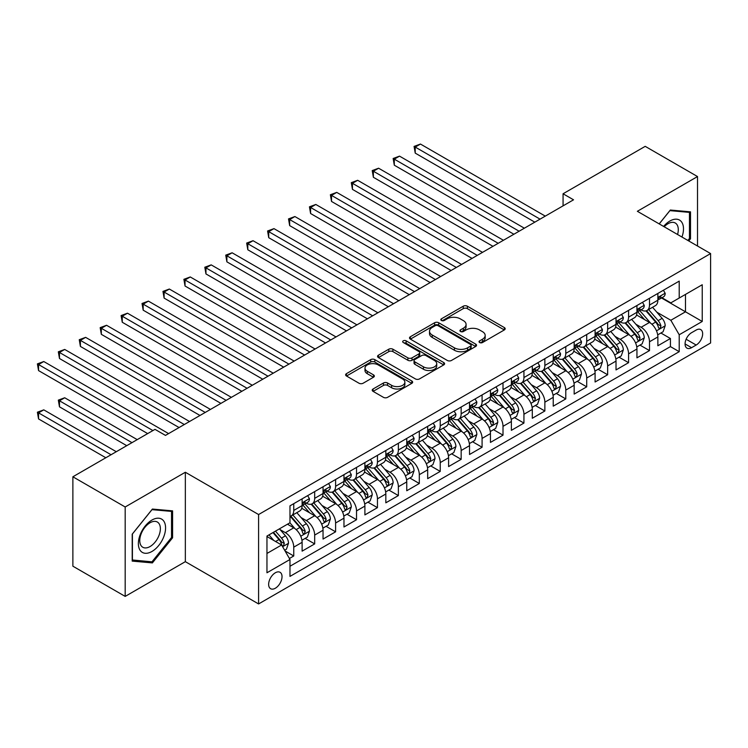 <?xml version="1.0" encoding="UTF-8"?>
<svg xmlns="http://www.w3.org/2000/svg" width="748" height="748" viewBox="0 0 748 748"><rect width="100%" height="100%" fill="white"/><g stroke="black" fill="none" stroke-linecap="round" stroke-linejoin="round"><path stroke-width="1.12" d="M479.636 342.528A2.029 1.178 0 0 0 482.507 342.528L504.33 329.933A2.908 1.674 0 0 0 505.18 328.746A2.908 1.674 0 0 0 504.33 327.559L467.36 306.213A2.908 1.674 0 0 0 463.255 306.213L441.423 318.816A2.029 1.178 0 0 0 440.834 319.639A2.029 1.178 0 0 0 441.423 320.471A2.029 1.178 0 0 0 444.303 320.471L447.126 318.844A9.294 5.367 0 0 1 460.272 318.844L463.358 320.621A9.294 5.367 0 0 1 466.079 324.417A9.294 5.367 0 0 1 463.358 328.213L460.525 329.84A2.029 1.178 0 0 0 459.936 330.672A2.029 1.178 0 0 0 460.525 331.504A2.029 1.178 0 0 0 463.405 331.504L466.228 329.868A9.294 5.367 0 0 1 479.375 329.868L482.46 331.654A9.294 5.367 0 0 1 485.181 335.45A9.294 5.367 0 0 1 482.46 339.237L479.636 340.873A2.029 1.178 0 0 0 479.038 341.705A2.029 1.178 0 0 0 479.636 342.528L479.636 340.873M275.329 588.237A9.472 5.47 120 0 0 281.519 579.896A9.472 5.47 120 0 0 280.07 572.304A9.472 5.47 120 0 0 275.329 572.772A9.472 5.47 120 0 0 269.149 581.121A9.472 5.47 120 0 0 270.598 588.704A9.472 5.47 120 0 0 275.329 588.237M373.074 388.988A2.908 1.674 0 0 0 372.224 390.176A2.908 1.674 0 0 0 373.074 391.363L383.453 397.347A2.908 1.674 0 0 0 387.558 397.347L411.793 383.359A2.908 1.674 0 0 0 412.644 382.172A2.908 1.674 0 0 0 411.793 380.984L374.823 359.638A2.908 1.674 0 0 0 370.718 359.638L346.474 373.635A2.908 1.674 0 0 0 345.623 374.813A2.908 1.674 0 0 0 346.474 376.001L359.012 383.238A2.908 1.674 0 0 0 363.117 383.238L373.486 377.244A2.908 1.674 0 0 0 374.337 376.066A2.908 1.674 0 0 0 373.486 374.879L367.277 371.289A7.77 4.488 0 0 1 364.996 368.119A7.77 4.488 0 0 1 369.793 363.977A7.77 4.488 0 0 1 378.264 364.949L402.602 379.002A7.77 4.488 0 0 1 404.883 382.172A7.77 4.488 0 0 1 400.087 386.314A7.77 4.488 0 0 1 391.615 385.342L387.558 383.004A2.908 1.674 0 0 0 383.453 383.004L373.074 388.988L373.074 391.363M185.345 472.25L125.187 506.985L72.874 476.785L72.874 566.189L125.187 596.399L185.345 561.664L258.593 603.945L258.593 514.54L185.345 472.25L185.345 561.664M697.519 246.027L697.519 176.556L637.361 211.291L710.6 253.572L258.593 514.54M697.519 176.556L645.206 146.346L563.066 193.769L563.066 205.85M72.874 476.785L155.004 429.361L165.467 435.401L573.529 199.81L563.066 193.769M447.332 360.471A2.908 1.674 0 0 0 451.437 360.471L475.681 346.474A2.908 1.674 0 0 0 476.532 345.286A2.908 1.674 0 0 0 475.681 344.099L438.702 322.753A2.908 1.674 0 0 0 434.597 322.753L410.362 336.75A2.908 1.674 0 0 0 409.511 337.937A2.908 1.674 0 0 0 410.362 339.125L447.332 360.471M404.088 342.967A2.029 1.178 0 0 1 406.145 343.257L406.145 340.845L443.742 362.546A2.908 1.674 0 0 1 444.593 363.734A2.908 1.674 0 0 1 443.742 364.912L419.497 378.909A2.908 1.674 0 0 1 415.392 378.909L378.423 357.563L378.423 355.188A2.908 1.674 0 0 0 377.572 356.375A2.908 1.674 0 0 0 378.423 357.563M378.423 355.188L388.792 349.204A2.908 1.674 0 0 1 392.896 349.204L407.894 357.862A2.908 1.674 0 0 0 411.998 357.862L418.88 353.888A2.908 1.674 0 0 0 419.731 352.701A2.908 1.674 0 0 0 418.88 351.513L403.275 342.5A2.029 1.178 0 0 1 402.676 341.668A2.029 1.178 0 0 1 403.929 340.583A2.029 1.178 0 0 1 406.145 340.845M289.401 558.485L293.749 555.979L285.063 550.967M280.126 529.631L285.381 532.66A11.837 6.835 60 0 1 293.749 547.162L302.117 542.328L302.117 551.145L314.674 543.899L305.156 538.401M301.051 517.551L306.306 520.58A11.837 6.835 60 0 1 314.674 535.082L323.043 530.248L323.043 539.065L335.6 531.819L326.081 526.321M321.977 505.47L327.231 508.5A11.837 6.835 60 0 1 335.6 523.002L343.968 518.168L343.968 526.985L356.525 519.738L347.007 514.241M342.902 493.381L348.157 496.42A11.837 6.835 60 0 1 356.525 510.912L364.893 506.087L364.893 514.905L377.45 507.658L367.932 502.16M363.827 481.301L369.082 484.339A11.837 6.835 60 0 1 377.45 498.832L385.828 493.998L385.828 502.824L398.375 495.569L388.857 490.071M384.752 469.22L390.007 472.25A11.837 6.835 60 0 1 398.375 486.752L406.753 481.918L406.753 490.744L419.31 483.489L409.782 477.991M405.678 457.14L410.933 460.17A11.837 6.835 60 0 1 419.31 474.671L427.678 469.838L427.678 478.655L440.235 471.408L430.708 465.911M426.603 445.06L431.858 448.089A11.837 6.835 60 0 1 440.235 462.591L448.604 457.757L448.604 466.574L461.161 459.328L451.633 453.83M447.538 432.98L452.783 436.009A11.837 6.835 60 0 1 461.161 450.511L469.529 445.677L469.529 454.494L482.086 447.248L472.558 441.75M468.463 420.89L473.718 423.929A11.837 6.835 60 0 1 482.086 438.421L490.454 433.597L490.454 442.414L503.011 435.168L493.493 429.67M489.388 408.81L494.643 411.849A11.837 6.835 60 0 1 503.011 426.341L511.38 421.507L511.38 430.334L523.937 423.078L514.418 417.58M510.314 396.73L515.568 399.769A11.837 6.835 60 0 1 523.937 414.261L532.305 409.427L532.305 418.254L544.862 410.998L535.344 405.5M531.239 384.65L536.494 387.679A11.837 6.835 60 0 1 544.862 402.181L553.23 397.347L553.23 406.164L565.787 398.918L556.269 393.42M552.164 372.569L557.419 375.599A11.837 6.835 60 0 1 565.787 390.101L574.165 385.267L574.165 394.084L586.712 386.838L577.194 381.34M573.09 360.489L578.344 363.519A11.837 6.835 60 0 1 586.712 378.021L595.09 373.187L595.09 382.004L607.638 374.757L598.12 369.26M594.015 348.4L599.27 351.438A11.837 6.835 60 0 1 607.638 365.931L616.015 361.106L616.015 369.923L628.572 362.677L619.045 357.179M614.94 336.32L620.195 339.358A11.837 6.835 60 0 1 628.572 353.851L636.941 349.017L636.941 357.843L649.498 350.588L649.498 341.771A11.837 6.835 -120 0 0 641.12 327.278L635.875 324.239M639.97 345.099L649.498 350.588M302.117 542.328A11.837 6.835 -120 0 0 293.749 527.826L287.466 524.208M323.043 530.248A11.837 6.835 -120 0 0 314.674 515.746L301.734 508.275M343.968 518.168A11.837 6.835 -120 0 0 335.6 503.666L322.659 496.195M364.893 506.087A11.837 6.835 -120 0 0 356.525 491.586L343.584 484.115M385.828 493.998A11.837 6.835 -120 0 0 377.45 479.505L364.51 472.035M406.753 481.918A11.837 6.835 -120 0 0 398.375 467.425L385.435 459.955M427.678 469.838A11.837 6.835 -120 0 0 419.31 455.336L406.36 447.865M448.604 457.757A11.837 6.835 -120 0 0 440.235 443.255L427.295 435.785M469.529 445.677A11.837 6.835 -120 0 0 461.161 431.175L448.22 423.705M490.454 433.597A11.837 6.835 -120 0 0 482.086 419.095L469.146 411.624M511.38 421.507A11.837 6.835 -120 0 0 503.011 407.015L490.071 399.544M532.305 409.427A11.837 6.835 -120 0 0 523.937 394.935L510.996 387.464M553.23 397.347A11.837 6.835 -120 0 0 544.862 382.854L531.922 375.374M574.165 385.267A11.837 6.835 -120 0 0 565.787 370.765L552.847 363.294M595.09 373.187A11.837 6.835 -120 0 0 586.712 358.685L573.772 351.214M616.015 361.106A11.837 6.835 -120 0 0 607.638 346.605L594.697 339.134M636.941 349.017A11.837 6.835 -120 0 0 628.572 334.524L615.623 327.054M696.164 330.055L691.554 332.71A9.172 5.292 120 0 0 685.561 340.798A9.172 5.292 120 0 0 686.973 348.147A9.172 5.292 120 0 0 691.554 347.689L696.164 345.034A9.172 5.292 120 0 0 702.157 336.946A9.172 5.292 120 0 0 700.745 329.597A9.172 5.292 120 0 0 696.164 330.055M258.593 603.945L710.6 342.977L710.6 253.572M266.961 553.445L281.613 544.983L289.981 559.485L289.981 576.399L679.212 351.682L679.212 334.767L670.844 320.266L656.8 312.159M289.981 559.485L266.961 572.772L266.961 536.045L289.981 522.759L289.981 505.844L679.212 281.117L679.212 298.031L702.232 284.745L702.232 321.472L679.212 334.767M306.194 503.124L306.306 503.18A11.837 6.835 60 0 0 312.225 503.769L320.593 498.935A11.837 6.835 -120 0 0 323.043 493.521L323.043 486.752M327.119 491.034L327.231 491.099A11.837 6.835 60 0 0 333.15 491.688L341.518 486.855A11.837 6.835 -120 0 0 343.968 481.432L343.968 474.671M348.044 478.954L348.157 479.019A11.837 6.835 60 0 0 354.075 479.608L362.443 474.774A11.837 6.835 -120 0 0 364.893 469.351L364.893 462.591M368.97 466.874L369.082 466.939A11.837 6.835 60 0 0 375 467.528L383.369 462.694A11.837 6.835 -120 0 0 385.828 457.271L385.828 450.511M389.895 454.793L390.007 454.859A11.837 6.835 60 0 0 395.926 455.439L404.294 450.614A11.837 6.835 -120 0 0 406.753 445.191L406.753 438.421M410.83 442.713L410.933 442.779A11.837 6.835 60 0 0 416.851 443.358L425.229 438.524A11.837 6.835 -120 0 0 427.678 433.111L427.678 426.341M431.755 430.633L431.858 430.689A11.837 6.835 60 0 0 437.776 431.278L446.154 426.444A11.837 6.835 -120 0 0 448.604 421.031L448.604 414.261M452.68 418.553L452.783 418.609A11.837 6.835 60 0 0 458.711 419.198L467.079 414.364A11.837 6.835 -120 0 0 469.529 408.95L469.529 402.181M473.606 406.463L473.718 406.529A11.837 6.835 60 0 0 479.636 407.118L488.005 402.284A11.837 6.835 -120 0 0 490.454 396.861L490.454 390.101M494.531 394.383L494.643 394.448A11.837 6.835 60 0 0 500.562 395.038L508.93 390.204A11.837 6.835 -120 0 0 511.38 384.781L511.38 378.021M515.456 382.303L515.568 382.368A11.837 6.835 60 0 0 521.487 382.948L529.855 378.123A11.837 6.835 -120 0 0 532.305 372.7L532.305 365.931M536.381 370.223L536.494 370.288A11.837 6.835 60 0 0 542.412 370.868L550.78 366.034A11.837 6.835 -120 0 0 553.23 360.62L553.23 353.851M557.307 358.142L557.419 358.199A11.837 6.835 60 0 0 563.337 358.788L571.706 353.954A11.837 6.835 -120 0 0 574.165 348.54L574.165 341.771M578.232 346.062L578.344 346.118A11.837 6.835 60 0 0 584.263 346.707L592.631 341.873A11.837 6.835 -120 0 0 595.09 336.46L595.09 329.69M599.167 333.973L599.27 334.038A11.837 6.835 60 0 0 605.188 334.627L613.566 329.793A11.837 6.835 -120 0 0 616.015 324.37L616.015 317.61M620.092 321.892L620.195 321.958A11.837 6.835 60 0 0 626.113 322.547L634.491 317.713A11.837 6.835 -120 0 0 636.941 312.29L636.941 305.53M289.981 566.255L670.423 346.605L670.423 338.507L657.866 345.763L657.866 336.937A11.837 6.835 -120 0 0 649.498 322.444L636.557 314.973M641.017 309.812L641.12 309.878A11.837 6.835 -120 0 0 647.048 310.467A11.837 6.835 -120 0 0 649.498 305.044L649.498 298.274M647.048 310.467L655.416 305.633A11.837 6.835 -120 0 0 657.866 300.21L657.866 293.44M293.749 503.666L293.749 510.435A11.837 6.835 60 0 1 291.299 515.849A11.837 6.835 60 0 1 289.981 516.326M291.299 515.849L299.668 511.015A11.837 6.835 -120 0 0 302.117 505.601L302.117 498.832M314.674 491.586L314.674 498.355A11.837 6.835 60 0 1 312.225 503.769M335.6 479.505L335.6 486.265A11.837 6.835 60 0 1 333.15 491.688M356.525 467.425L356.525 474.185A11.837 6.835 60 0 1 354.075 479.608M377.45 455.336L377.45 462.105A11.837 6.835 60 0 1 375 467.528M398.375 443.255L398.375 450.025A11.837 6.835 60 0 1 395.926 455.439M419.31 431.175L419.31 437.945A11.837 6.835 60 0 1 416.851 443.358M440.235 419.095L440.235 425.864A11.837 6.835 60 0 1 437.776 431.278M461.161 407.015L461.161 413.775A11.837 6.835 60 0 1 458.711 419.198M482.086 394.935L482.086 401.695A11.837 6.835 60 0 1 479.636 407.118M503.011 382.845L503.011 389.615A11.837 6.835 60 0 1 500.562 395.038M523.937 370.765L523.937 377.534A11.837 6.835 60 0 1 521.487 382.948M544.862 358.685L544.862 365.454A11.837 6.835 60 0 1 542.412 370.868M565.787 346.605L565.787 353.374A11.837 6.835 60 0 1 563.337 358.788M586.712 334.524L586.712 341.284A11.837 6.835 60 0 1 584.263 346.707M607.638 322.444L607.638 329.204A11.837 6.835 60 0 1 605.188 334.627M628.572 310.355L628.572 317.124A11.837 6.835 60 0 1 626.113 322.547M628.572 353.851L628.572 362.677M607.638 365.931L607.638 374.757M586.712 378.021L586.712 386.838M565.787 390.101L565.787 398.918M544.862 402.181L544.862 410.998M523.937 414.261L523.937 423.078M503.011 426.341L503.011 435.168M482.086 438.421L482.086 447.248M461.161 450.511L461.161 459.328M440.235 462.591L440.235 471.408M419.31 474.671L419.31 483.489M398.375 486.752L398.375 495.569M377.45 498.832L377.45 507.658M356.525 510.912L356.525 519.738M335.6 523.002L335.6 531.819M314.674 535.082L314.674 543.899M293.749 547.162L293.749 555.979M281.613 544.983L266.961 536.531M670.844 320.266L685.486 311.813L685.486 294.413L702.232 284.745M661.522 297.975L702.232 321.472M661.943 297.732L670.844 302.865L679.212 298.031M125.187 506.985L125.187 596.399M660.895 333.01L670.423 338.507M670.423 346.605L679.212 351.682M688.749 240.959L690.507 238.771L690.507 211.843L670.32 210.038L659.184 223.886M132.2 561.103L152.386 562.907L172.582 537.793L172.582 510.865L152.386 509.061L132.2 534.184L132.2 561.103M689.469 238.163L690.507 238.771M171.535 537.186L172.582 537.793M150.255 561.683L152.386 562.907M480.44 342.818L482.46 341.658A9.294 5.367 0 0 0 485.181 337.862L485.181 335.45M466.079 324.417L466.079 326.829A9.294 5.367 0 0 1 463.358 330.625L461.338 331.785M504.292 329.952L467.36 308.625A2.908 1.674 0 0 0 463.255 308.625L442.236 320.761M475.644 346.492L438.702 325.174A2.908 1.674 0 0 0 434.597 325.174L410.4 339.143M470.539 346.118A2.029 1.178 0 0 0 471.137 345.286A2.029 1.178 0 0 0 470.539 344.454L438.085 325.717A2.029 1.178 0 0 0 435.214 325.717L432.232 327.437A9.294 5.367 0 0 0 429.511 331.233A9.294 5.367 0 0 0 432.232 335.029L454.419 347.839A9.294 5.367 0 0 0 467.565 347.839L470.539 346.118L470.539 348.531A2.029 1.178 0 0 0 471.137 347.708L471.137 345.286M429.511 331.233L429.511 333.655A9.294 5.367 0 0 0 432.232 337.451L432.232 335.029M470.539 348.531L467.565 350.251A9.294 5.367 0 0 1 454.419 350.251L432.232 337.451M378.46 357.581L388.792 351.616L388.792 349.204M419.731 352.701L419.731 355.113A2.908 1.674 0 0 1 418.88 356.3L411.998 360.274A2.908 1.674 0 0 1 407.894 360.274L392.896 351.616A2.908 1.674 0 0 0 388.792 351.616M406.145 343.257L443.695 364.94M423.452 366.838A7.77 4.488 0 0 0 431.923 367.81A7.77 4.488 0 0 0 436.72 363.668A7.77 4.488 0 0 0 434.438 360.499L425.864 355.543A2.908 1.674 0 0 0 421.76 355.543L414.878 359.517A2.908 1.674 0 0 0 414.027 360.704A2.908 1.674 0 0 0 414.878 361.892L423.452 366.838L423.452 369.26A7.77 4.488 0 0 0 431.923 370.232A7.77 4.488 0 0 0 436.72 366.09L436.72 363.668M414.027 360.704L414.027 363.126A2.908 1.674 0 0 0 414.878 364.304L414.878 361.892M423.452 369.26L414.878 364.304M404.883 382.172L404.883 384.584A7.77 4.488 0 0 1 400.087 388.736A7.77 4.488 0 0 1 391.615 387.763L387.558 385.416A2.908 1.674 0 0 0 383.453 385.416L373.121 391.382M364.996 368.119L364.996 370.531A7.77 4.488 0 0 0 367.277 373.71L367.277 371.289M373.448 377.273L367.277 373.71M411.755 383.378L374.823 362.051A2.908 1.674 0 0 0 370.718 362.051L346.52 376.029M657.688 334.87L663.093 331.747L665.187 325.707A7.845 4.525 -120 0 0 662.139 318.339L652.574 307.269M650.657 323.211L639.727 310.551M644.439 319.527L638.1 312.178A18.794 10.846 -120 0 0 637.511 311.523M415.224 201.446L492.969 246.326L373.374 177.276L373.374 171.236L378.6 168.216L503.432 240.286M645.973 310.888L655.65 322.089A7.845 4.525 60 0 1 658.446 327.484L659.016 328.419L660.073 328.269L660.952 326.034A7.845 4.525 -120 0 0 658.156 320.64L648.6 309.569M646.543 310.701L656.94 322.734A3.992 2.309 60 0 1 657.941 324.295L660.952 326.034M663.411 290.243L665.187 293.319A7.845 4.525 60 0 1 663.57 296.797L659.586 299.088A7.845 4.525 -120 0 0 660.952 297.283L660.793 296.591M540.047 219.145L415.224 147.076L420.46 144.055L545.283 216.125M658.128 299.452L658.156 299.452A7.845 4.525 -120 0 0 659.586 299.088M659.942 296.694L660.952 297.283C660.465 296.105 659.624 296.582 658.446 298.733A7.845 4.525 60 0 1 657.866 299.845M534.82 222.165L415.224 153.116L415.224 147.076L414.074 146.412L420.46 144.055M415.224 153.116L414.074 146.412M681.952 237.032A19.233 11.108 120 0 0 669.899 221.015A19.233 11.108 120 0 0 663.598 226.438M677.557 234.498A14.567 8.406 120 0 0 675.276 223.007A14.567 8.406 120 0 0 667.992 223.727A14.567 8.406 120 0 0 664.177 226.775M659.222 223.914L669.899 210.637L689.469 212.385L689.469 238.472L687.87 240.454M688.169 211.628L689.469 212.385M163.756 536.793A19.233 11.108 120 0 0 158.772 518.214A19.233 11.108 120 0 0 140.194 534.689A19.233 11.108 120 0 0 145.168 553.277A19.233 11.108 120 0 0 163.756 536.793M158.987 535.437A14.567 8.406 120 0 0 157.342 522.029A14.567 8.406 120 0 0 141.148 533.848A14.567 8.406 120 0 0 142.784 547.255A14.567 8.406 120 0 0 158.987 535.437M132.405 560.084L132.405 533.997L151.975 509.659L171.535 511.408L171.535 537.494L151.975 561.832L132.2 559.962M170.245 510.65L171.535 511.408M636.763 346.95L642.167 343.828L644.262 337.787A7.845 4.525 -120 0 0 641.204 330.42L631.649 319.349M629.732 335.291L618.802 322.64M623.514 331.607L617.175 324.258A18.794 10.846 -120 0 0 616.586 323.604M394.299 213.526L472.035 258.406L352.448 189.366L352.448 183.316L357.675 180.296L482.507 252.366M625.048 322.968L634.725 334.169A7.845 4.525 60 0 1 637.52 339.573L638.091 340.499L639.147 340.349L640.026 338.115A7.845 4.525 -120 0 0 637.231 332.72L627.675 321.649M625.618 322.79L636.015 334.814A3.992 2.309 60 0 1 637.015 336.385L640.026 338.115M615.838 359.031L621.242 355.908L623.336 349.868A7.845 4.525 -120 0 0 620.279 342.5L610.723 331.429M608.807 347.371L597.876 334.721M602.589 343.687L596.24 336.338A18.794 10.846 -120 0 0 595.66 335.693M373.374 225.606L451.109 270.486L331.523 201.446L331.523 195.406L336.75 192.386L461.572 264.446M604.122 335.048L613.799 346.249A7.845 4.525 60 0 1 616.595 351.654L617.165 352.579L618.222 352.43L619.101 350.204A7.845 4.525 -120 0 0 616.305 344.8L606.75 333.73M604.693 334.87L615.08 346.904A3.992 2.309 60 0 1 616.09 348.465L619.101 350.204M594.912 371.111L600.317 367.988L602.411 361.948A7.845 4.525 -120 0 0 599.354 354.58L589.798 343.519M587.881 359.451L576.951 346.801M581.663 355.768L575.315 348.428A18.794 10.846 -120 0 0 574.735 347.773M352.448 237.686L430.184 282.576L310.598 213.526L310.598 207.486L315.824 204.466L440.647 276.526M583.197 347.137L592.865 358.329A7.845 4.525 60 0 1 595.66 363.734L596.24 364.659L597.297 364.51L598.176 362.284A7.845 4.525 -120 0 0 595.38 356.88L585.815 345.81M583.767 346.95L594.155 358.984A3.992 2.309 60 0 1 595.165 360.545L598.176 362.284M573.987 383.191L579.391 380.068L581.486 374.028A7.845 4.525 -120 0 0 578.428 366.67L568.873 355.599M566.956 371.532L556.026 358.881M560.738 367.848L554.39 360.508A18.794 10.846 -120 0 0 553.81 359.853M331.523 249.767L409.259 294.656L289.663 225.606L289.663 219.566L294.899 216.546L419.721 288.616M562.272 359.218L571.94 370.41A7.845 4.525 60 0 1 574.735 375.814L575.305 376.74L576.371 376.59L577.25 374.365A7.845 4.525 -120 0 0 574.455 368.96L564.89 357.89M562.842 359.031L573.23 371.064A3.992 2.309 60 0 1 574.24 372.626L577.25 374.365M642.485 302.323L644.262 305.408A7.845 4.525 60 0 1 642.635 308.877L638.661 311.168A7.845 4.525 -120 0 0 640.026 309.363L639.867 308.672M519.121 231.226L394.299 159.156L399.526 156.136L524.357 228.205M637.202 311.542L637.231 311.542A7.845 4.525 -120 0 0 638.661 311.168M639.016 308.784L640.026 309.363C639.54 308.185 638.699 308.662 637.52 310.813A7.845 4.525 60 0 1 636.941 311.925M513.895 234.246L394.299 165.196L394.299 159.156L393.149 158.492L399.526 156.136M394.299 165.196L393.149 158.492M621.56 314.403L623.336 317.489A7.845 4.525 60 0 1 621.71 320.957L617.736 323.248A7.845 4.525 -120 0 0 619.101 321.444L618.942 320.752M498.196 243.306L372.224 170.572L378.6 168.216M616.277 323.622L616.305 323.622A7.845 4.525 -120 0 0 617.736 323.248M618.091 320.864L619.101 321.444C618.605 320.266 617.773 320.752 616.595 322.893A7.845 4.525 60 0 1 616.015 324.015M373.374 177.276L372.224 170.572M600.635 326.493L602.411 329.569A7.845 4.525 60 0 1 600.784 333.038L596.811 335.338A7.845 4.525 -120 0 0 598.176 333.524L598.007 332.832M477.271 255.386L351.298 182.652L357.675 180.296M595.352 335.702L595.38 335.702A7.845 4.525 -120 0 0 596.811 335.338M597.166 332.944L598.176 333.524C597.68 332.346 596.848 332.832 595.66 334.973A7.845 4.525 60 0 1 595.09 336.095M352.448 189.366L351.298 182.652M579.709 338.573L581.486 341.649A7.845 4.525 60 0 1 579.859 345.118L575.885 347.418A7.845 4.525 -120 0 0 577.25 345.613L577.082 344.912M456.345 267.466L330.373 194.742L336.75 192.386M574.427 347.783L574.455 347.783A7.845 4.525 -120 0 0 575.885 347.418M576.24 345.024L577.25 345.613C576.755 344.426 575.923 344.912 574.735 347.063A7.845 4.525 60 0 1 574.165 348.175M331.523 201.446L330.373 194.742M553.062 395.271L558.466 392.148L560.561 386.108A7.845 4.525 -120 0 0 557.503 378.75L547.938 367.679M546.031 383.612L535.101 370.961M539.804 379.928L533.464 372.588A18.794 10.846 -120 0 0 532.885 371.934M310.598 261.856L388.334 306.736L268.738 237.686L268.738 231.646L273.974 228.626L398.796 300.696M541.346 371.298L551.014 382.49A7.845 4.525 60 0 1 553.81 387.894L554.38 388.829L555.446 388.68L556.325 386.445A7.845 4.525 -120 0 0 553.529 381.041L543.964 369.97M541.917 371.111L552.305 383.144A3.992 2.309 60 0 1 553.314 384.706L556.325 386.445M558.784 350.653L560.561 353.729A7.845 4.525 60 0 1 558.934 357.198L554.96 359.498A7.845 4.525 -120 0 0 556.325 357.694L556.157 356.992M435.42 279.546L309.438 206.822L315.824 204.466M553.492 359.863L553.529 359.863A7.845 4.525 -120 0 0 554.96 359.498M555.315 357.105L556.325 357.694C555.829 356.506 554.997 356.992 553.81 359.143A7.845 4.525 60 0 1 553.23 360.256M310.598 213.526L309.438 206.822M532.127 407.361L537.541 404.238L539.635 398.198A7.845 4.525 -120 0 0 536.578 390.83L527.013 379.76M525.096 395.701L514.175 383.041M518.878 392.008L512.539 384.668A18.794 10.846 -120 0 0 511.959 384.014M289.663 273.936L367.408 318.816L247.812 249.767L247.812 243.726L253.048 240.706L377.871 312.776M520.421 383.378L530.089 394.579A7.845 4.525 60 0 1 532.885 399.974L533.455 400.909L534.521 400.76L535.4 398.525A7.845 4.525 -120 0 0 532.604 393.121L523.039 382.06M520.991 383.191L531.379 395.225A3.992 2.309 60 0 1 532.389 396.786L535.4 398.525M537.849 362.733L539.635 365.809A7.845 4.525 60 0 1 538.008 369.288L534.035 371.578A7.845 4.525 -120 0 0 535.4 369.774L535.231 369.073M414.495 291.636L288.513 218.902L294.899 216.546M532.567 371.943L532.604 371.943A7.845 4.525 -120 0 0 534.035 371.578M534.381 369.185L535.4 369.774C534.904 368.596 534.063 369.073 532.885 371.223A7.845 4.525 60 0 1 532.305 372.336M289.663 225.606L288.513 218.902M511.202 419.441L516.616 416.318L518.701 410.278A7.845 4.525 -120 0 0 515.653 402.91L506.087 391.84M504.171 407.782L493.25 395.131M497.953 404.098L491.614 396.749A18.794 10.846 -120 0 0 491.034 396.094M268.738 286.017L346.483 330.897L226.887 261.847L226.887 255.807L232.123 252.787L356.946 324.856M499.496 395.458L509.164 406.66A7.845 4.525 60 0 1 511.959 412.055L512.53 412.99L513.586 412.84L514.474 410.605A7.845 4.525 -120 0 0 511.679 405.21L502.114 394.14M500.066 395.281L510.454 407.305A3.992 2.309 60 0 1 511.464 408.866L514.474 410.605M516.924 374.813L518.701 377.899A7.845 4.525 60 0 1 517.083 381.368L513.109 383.659A7.845 4.525 -120 0 0 514.474 381.854L514.306 381.162M393.57 303.716L267.588 230.982L273.974 228.626M511.641 384.033L511.679 384.033A7.845 4.525 -120 0 0 513.109 383.659M513.455 381.274L514.474 381.854C513.979 380.676 513.137 381.153 511.959 383.303A7.845 4.525 60 0 1 511.38 384.416M268.738 237.686L267.588 230.982M490.277 431.521L495.69 428.398L497.775 422.358A7.845 4.525 -120 0 0 494.727 414.99L485.162 403.92M483.245 419.862L472.315 407.211M477.028 416.178L470.688 408.829A18.794 10.846 -120 0 0 470.109 408.174M247.812 298.097L325.558 342.977L205.962 273.936L205.962 267.896L211.198 264.876L336.02 336.937M478.57 407.538L488.238 418.74A7.845 4.525 60 0 1 491.034 424.144L491.604 425.07L492.661 424.92L493.549 422.695A7.845 4.525 -120 0 0 490.744 417.291L481.188 406.22M479.131 407.361L489.529 419.394A3.992 2.309 60 0 1 490.529 420.956L493.549 422.695M495.999 386.894L497.775 389.979A7.845 4.525 60 0 1 496.158 393.448L492.175 395.739A7.845 4.525 -120 0 0 493.549 393.934L493.381 393.242M372.635 315.796L246.662 243.063L253.048 240.706M490.716 396.113L490.744 396.113A7.845 4.525 -120 0 0 492.175 395.739M492.53 393.355L493.549 393.934C493.054 392.756 492.212 393.242 491.034 395.383A7.845 4.525 60 0 1 490.454 396.505M247.812 249.767L246.662 243.063M469.351 443.601L474.756 440.479L476.85 434.438A7.845 4.525 -120 0 0 473.802 427.071L464.237 416M462.32 431.942L451.39 419.291M456.102 428.258L449.763 420.918A18.794 10.846 -120 0 0 449.174 420.264M226.887 310.177L304.632 355.066L185.037 286.017L185.037 279.976L190.263 276.956L315.095 349.017M457.636 419.619L467.313 430.82A7.845 4.525 60 0 1 470.109 436.224L470.679 437.15L471.736 437L472.614 434.775A7.845 4.525 -120 0 0 469.819 429.371L460.263 418.3M458.206 419.441L468.603 431.474A3.992 2.309 60 0 1 469.604 433.036L472.614 434.775M448.426 455.682L453.83 452.559L455.925 446.519A7.845 4.525 -120 0 0 452.867 439.16L443.312 428.09M441.395 444.022L430.465 431.372M435.177 440.338L428.838 432.999A18.794 10.846 -120 0 0 428.249 432.344M205.962 322.257L283.698 367.146M436.71 431.708L446.388 442.9A7.845 4.525 60 0 1 449.183 448.304L449.754 449.23L450.81 449.081L451.689 446.855A7.845 4.525 -120 0 0 448.894 441.451L439.338 430.381M437.281 431.521L447.678 443.555A3.992 2.309 60 0 1 448.678 445.116L451.689 446.855M427.501 467.762L432.905 464.639L434.999 458.599A7.845 4.525 -120 0 0 431.942 451.24L422.386 440.17M420.47 456.102L409.539 443.452M414.252 452.418L407.903 445.079A18.794 10.846 -120 0 0 407.323 444.424M185.037 334.347L262.772 379.227L143.186 310.177L143.186 304.137L148.413 301.117L273.235 373.187M415.785 443.788L425.462 454.98A7.845 4.525 60 0 1 428.258 460.385L428.828 461.32L429.885 461.17L430.764 458.935A7.845 4.525 -120 0 0 427.968 453.531L418.413 442.461M416.356 443.601L426.743 455.635A3.992 2.309 60 0 1 427.753 457.196L430.764 458.935M406.575 479.851L411.98 476.728L414.074 470.679A7.845 4.525 -120 0 0 411.017 463.321L401.461 452.25M399.544 468.183L388.614 455.532M393.326 464.499L386.978 457.159A18.794 10.846 -120 0 0 386.398 456.504M164.111 346.427L241.847 391.307L122.261 322.257L122.261 316.217L127.487 313.197L252.31 385.267M394.86 455.869L404.528 467.061A7.845 4.525 60 0 1 407.323 472.465L407.903 473.4L408.96 473.25L409.839 471.016A7.845 4.525 -120 0 0 407.043 465.611L397.478 454.541M395.43 455.682L405.818 467.715A3.992 2.309 60 0 1 406.828 469.276L409.839 471.016M385.65 491.932L391.054 488.809L393.149 482.769A7.845 4.525 -120 0 0 390.091 475.401L380.536 464.33M378.619 480.272L367.689 467.612M372.401 476.588L366.053 469.239A18.794 10.846 -120 0 0 365.473 468.585M143.186 358.507L220.922 403.387L101.326 334.337L101.326 328.297L106.562 325.277L231.384 397.347M373.935 467.949L383.602 479.15A7.845 4.525 60 0 1 386.398 484.545L386.968 485.48L388.034 485.33L388.913 483.096A7.845 4.525 -120 0 0 386.118 477.701L376.553 466.63M374.505 467.771L384.893 479.795A3.992 2.309 60 0 1 385.903 481.357L388.913 483.096M364.725 504.012L370.129 500.889L372.224 494.849A7.845 4.525 -120 0 0 369.166 487.481L359.601 476.411M357.694 492.352L346.763 479.702M351.466 488.668L345.127 481.319A18.794 10.846 -120 0 0 344.548 480.665M122.261 370.587L199.997 415.467L80.401 346.427L80.401 340.387L85.637 337.357L210.459 409.427M353.009 480.029L362.677 491.23A7.845 4.525 60 0 1 365.473 496.635L366.043 497.56L367.109 497.411L367.988 495.185A7.845 4.525 -120 0 0 365.192 489.781L355.627 478.711M353.58 479.851L363.967 491.875A3.992 2.309 60 0 1 364.977 493.446L367.988 495.185M343.79 516.092L349.204 512.969L351.298 506.929A7.845 4.525 -120 0 0 348.241 499.561L338.676 488.491M336.759 504.433L325.838 491.782M330.541 500.749L324.202 493.409A18.794 10.846 -120 0 0 323.622 492.754M101.326 382.667L179.071 427.547L59.475 358.507L59.475 352.467L64.711 349.447L189.534 421.507M332.084 492.109L341.752 503.31A7.845 4.525 60 0 1 344.548 508.715L345.118 509.64L346.184 509.491L347.063 507.266A7.845 4.525 -120 0 0 344.267 501.861L334.702 490.791M332.654 491.932L343.042 503.965A3.992 2.309 60 0 1 344.052 505.526L347.063 507.266M322.865 528.172L328.279 525.049L330.364 519.009A7.845 4.525 -120 0 0 327.315 511.651L317.75 500.58M315.834 516.513L304.913 503.862M309.616 512.829L303.277 505.489A18.794 10.846 -120 0 0 302.697 504.835M80.401 394.748L147.683 433.597L38.55 370.587L38.55 364.547L43.786 361.527L168.609 433.597M311.159 504.199L320.827 515.391A7.845 4.525 60 0 1 323.622 520.795L324.193 521.721L325.249 521.571L326.137 519.346A7.845 4.525 -120 0 0 323.342 513.941L313.777 502.871M311.729 504.012L322.117 516.045A3.992 2.309 60 0 1 323.127 517.607L326.137 519.346M301.94 540.252L307.353 537.129L309.438 531.089A7.845 4.525 -120 0 0 306.39 523.731L296.825 512.66M294.908 528.593L289.906 522.796M288.691 524.909L287.877 523.974M137.221 439.637L64.711 397.768L59.475 400.788L59.475 406.828L126.758 445.677M290.233 516.279L299.901 527.471A7.845 4.525 60 0 1 302.697 532.875L303.267 533.81L304.324 533.661L305.212 531.426A7.845 4.525 -120 0 0 302.407 526.022L292.851 514.951M290.794 516.092L301.192 528.125A3.992 2.309 60 0 1 302.192 529.687L305.212 531.426M59.475 406.828L58.325 400.124L131.985 442.657M58.325 400.124L64.711 397.768M475.074 398.974L476.85 402.059A7.845 4.525 60 0 1 475.232 405.528L471.249 407.828A7.845 4.525 -120 0 0 472.614 406.014L472.456 405.323M351.71 327.876L225.737 255.143L232.123 252.787M469.791 408.193L469.819 408.193A7.845 4.525 -120 0 0 471.249 407.828M471.605 405.435L472.614 406.014C472.128 404.836 471.287 405.323 470.109 407.464A7.845 4.525 60 0 1 469.529 408.586M226.887 261.847L225.737 255.143M454.148 411.063L455.925 414.14A7.845 4.525 60 0 1 454.298 417.608L450.324 419.909A7.845 4.525 -120 0 0 451.689 418.104L451.53 417.403M330.784 339.957L204.812 267.223L211.198 264.876M448.865 420.273L448.894 420.273A7.845 4.525 -120 0 0 450.324 419.909M450.679 417.515L451.689 418.104C451.203 416.916 450.361 417.403 449.183 419.553A7.845 4.525 60 0 1 448.604 420.666M205.962 273.936L204.812 267.223M433.223 423.144L434.999 426.22A7.845 4.525 60 0 1 433.373 429.689L429.399 431.989A7.845 4.525 -120 0 0 430.764 430.184L430.605 429.483M309.859 352.037L183.886 279.313L190.263 276.956M427.94 432.353L427.968 432.353A7.845 4.525 -120 0 0 429.399 431.989M429.754 429.595L430.764 430.184C430.268 428.997 429.436 429.483 428.258 431.633A7.845 4.525 60 0 1 427.678 432.746M185.037 286.017L183.886 279.313M412.298 435.224L414.074 438.3A7.845 4.525 60 0 1 412.447 441.778L408.473 444.069A7.845 4.525 -120 0 0 409.839 442.264L409.67 441.563M288.934 364.126L164.111 292.057L169.338 289.037L294.17 361.106M407.015 444.434L407.043 444.434A7.845 4.525 -120 0 0 408.473 444.069M408.829 441.675L409.839 442.264C409.343 441.077 408.511 441.563 407.323 443.714A7.845 4.525 60 0 1 406.753 444.826M283.707 367.146L164.111 298.097L164.111 292.057L162.961 291.393L169.338 289.037M164.111 298.097L162.961 291.393M391.372 447.304L393.149 450.389A7.845 4.525 60 0 1 391.522 453.858L387.548 456.149A7.845 4.525 -120 0 0 388.913 454.345L388.745 453.653M268.008 376.207L142.036 303.473L148.413 301.117M386.09 456.523L386.118 456.523A7.845 4.525 -120 0 0 387.548 456.149M387.903 453.756L388.913 454.345C388.418 453.166 387.586 453.643 386.398 455.794A7.845 4.525 60 0 1 385.828 456.906M143.186 310.177L142.036 303.473M370.447 459.384L372.224 462.47A7.845 4.525 60 0 1 370.597 465.939L366.623 468.229A7.845 4.525 -120 0 0 367.988 466.425L367.82 465.733M247.083 388.287L121.101 315.553L127.487 313.197M365.155 468.603L365.192 468.603A7.845 4.525 -120 0 0 366.623 468.229M366.978 465.845L367.988 466.425C367.492 465.247 366.66 465.733 365.473 467.874A7.845 4.525 60 0 1 364.893 468.996M122.261 322.257L121.101 315.553M349.512 471.464L351.298 474.55A7.845 4.525 60 0 1 349.671 478.019L345.698 480.319A7.845 4.525 -120 0 0 347.063 478.505L346.894 477.813M226.158 400.367L100.176 327.633L106.562 325.277M344.23 480.684L344.267 480.684A7.845 4.525 -120 0 0 345.698 480.319M346.044 477.925L347.063 478.505C346.567 477.327 345.726 477.813 344.548 479.954A7.845 4.525 60 0 1 343.968 481.076M101.326 334.337L100.176 327.633M328.587 483.554L330.364 486.63A7.845 4.525 60 0 1 328.746 490.099L324.772 492.399A7.845 4.525 -120 0 0 326.137 490.585L325.969 489.893M205.233 412.447L79.251 339.714L85.637 337.357M323.304 492.764L323.342 492.764A7.845 4.525 -120 0 0 324.772 492.399M325.118 490.005L326.137 490.585C325.642 489.407 324.8 489.893 323.622 492.044A7.845 4.525 60 0 1 323.043 493.156M80.401 346.427L79.251 339.714M307.662 495.634L309.438 498.71A7.845 4.525 60 0 1 307.821 502.179L303.838 504.479A7.845 4.525 -120 0 0 305.212 502.675L305.044 501.973M184.307 424.527L58.325 351.803L64.711 349.447M302.379 504.844L302.407 504.844A7.845 4.525 -120 0 0 303.838 504.479M304.193 502.086L305.212 502.675C304.716 501.487 303.875 501.973 302.697 504.124A7.845 4.525 60 0 1 302.117 505.237M59.475 358.507L58.325 351.803M284.642 550.238L286.428 549.219L288.513 543.17A7.845 4.525 -120 0 0 285.465 535.811L279.443 528.836M273.824 540.486L268.981 534.885M267.765 536.989L266.961 536.064M116.295 451.717L43.786 409.857L38.55 412.877L38.55 418.917L105.833 457.757M272.955 532.585L278.976 539.551A7.845 4.525 60 0 1 281.772 544.955L282.342 545.89L283.399 545.741L284.277 543.506A7.845 4.525 -120 0 0 281.482 538.102L275.47 531.136M273.441 532.305L280.266 540.206A3.992 2.309 60 0 1 281.267 541.767L284.277 543.506M38.55 418.917L37.4 412.204L111.059 454.737M37.4 412.204L43.786 409.857M152.91 430.568L37.4 363.883L43.786 361.527M38.55 370.587L37.4 363.883M285.381 532.66L293.749 527.826M306.306 520.58L314.674 515.746M327.231 508.5L335.6 503.666M348.157 496.42L356.525 491.586M369.082 484.339L377.45 479.505M390.007 472.25L398.375 467.425M410.933 460.17L419.31 455.336M431.858 448.089L440.235 443.255M452.783 436.009L461.161 431.175M473.718 423.929L482.086 419.095M494.643 411.849L503.011 407.015M515.568 399.769L523.937 394.935M536.494 387.679L544.862 382.854M557.419 375.599L565.787 370.765M578.344 363.519L586.712 358.685M599.27 351.438L607.638 346.605M620.195 339.358L628.572 334.524M641.12 327.278L649.498 322.444M649.498 305.044L657.866 300.21M293.749 510.435L302.117 505.601M314.674 498.355L323.043 493.521M335.6 486.265L343.968 481.432M356.525 474.185L364.893 469.351M377.45 462.105L385.828 457.271M398.375 450.025L406.753 445.191M419.31 437.945L427.678 433.111M440.235 425.864L448.604 421.031M461.161 413.775L469.529 408.95M482.086 401.695L490.454 396.861M503.011 389.615L511.38 384.781M523.937 377.534L532.305 372.7M544.862 365.454L553.23 360.62M565.787 353.374L574.165 348.54M586.712 341.284L595.09 336.46M607.638 329.204L616.015 324.37M628.572 317.124L636.941 312.29M649.498 341.771L657.866 336.937M686.122 339.237L696.164 345.034M685.075 343.949L691.554 347.689M482.46 341.658L482.46 339.237M460.525 331.504L460.525 329.84M463.358 330.625L463.358 328.213M441.423 320.471L441.423 318.816M463.255 308.625L463.255 306.213M467.36 308.625L467.36 306.213M504.33 329.933L504.33 327.559M410.362 339.125L410.362 336.75M434.597 325.174L434.597 322.753M438.702 325.174L438.702 322.753M475.681 346.474L475.681 344.099M454.419 350.251L454.419 347.839M467.565 350.251L467.565 347.839M392.896 351.616L392.896 349.204M407.894 360.274L407.894 357.862M411.998 360.274L411.998 357.862M418.88 356.3L418.88 353.888M443.742 364.912L443.742 362.546M383.453 385.416L383.453 383.004M387.558 385.416L387.558 383.004M391.615 387.763L391.615 385.342M373.486 377.244L373.486 374.879M346.474 376.001L346.474 373.635M370.718 362.051L370.718 359.638M374.823 362.051L374.823 359.638M411.793 383.359L411.793 380.984M656.492 330.84L665.14 325.857M658.156 320.64L662.139 318.339M651.91 324.249L655.65 322.089M665.14 293.235L657.866 297.433M635.566 342.93L644.215 337.937M637.231 332.72L641.204 330.42M630.985 336.329L634.725 334.169M614.641 355.01L623.28 350.017M616.305 344.8L620.279 342.5M610.059 348.409L613.799 346.249M593.716 367.09L602.355 362.097M595.38 356.88L599.354 354.58M589.125 360.489L592.865 358.329M572.79 379.171L581.43 374.178M574.455 368.96L578.428 366.67M568.2 372.569L571.94 370.41M644.215 305.315L636.941 309.513M623.28 317.395L616.015 321.593M602.355 329.475L595.09 333.673M581.43 341.565L574.165 345.763M551.865 391.251L560.504 386.267M553.529 381.041L557.503 378.75M547.274 384.65L551.014 382.49M560.504 353.645L553.23 357.843M530.94 403.331L539.579 398.347M532.604 393.121L536.578 390.83M526.349 396.73L530.089 394.579M539.579 365.725L532.305 369.923M510.005 415.421L518.654 410.428M511.679 405.21L515.653 402.91M505.424 408.819L509.164 406.66M518.654 377.805L511.38 382.004M489.08 427.501L497.729 422.508M490.744 417.291L494.727 414.99M484.498 420.9L488.238 418.74M497.729 389.886L490.454 394.084M468.155 439.581L476.803 434.588M469.819 429.371L473.802 427.071M463.573 432.98L467.313 430.82M447.229 451.661L455.878 446.668M448.894 441.451L452.867 439.16M442.648 445.06L446.388 442.9M426.304 463.741L434.943 458.758M427.968 453.531L431.942 451.24M421.722 457.14L425.462 454.98M405.379 475.822L414.018 470.838M407.043 465.611L411.017 463.321M400.788 469.22L404.528 467.061M384.453 487.911L393.093 482.918M386.118 477.701L390.091 475.401M379.862 481.31L383.602 479.15M363.528 499.991L372.167 494.998M365.192 489.781L369.166 487.481M358.937 493.39L362.677 491.23M342.603 512.071L351.242 507.079M344.267 501.861L348.241 499.561M338.012 505.47L341.752 503.31M321.668 524.152L330.317 519.159M323.342 513.941L327.315 511.651M317.087 517.551L320.827 515.391M300.743 536.232L309.392 531.239M302.407 526.022L306.39 523.731M296.161 529.631L299.901 527.471M476.803 401.966L469.529 406.164M455.878 414.046L448.604 418.254M434.943 426.136L427.678 430.334M414.018 438.216L406.753 442.414M393.093 450.296L385.828 454.494M372.167 462.376L364.893 466.574M351.242 474.456L343.968 478.655M330.317 486.537L323.043 490.735M309.392 498.626L302.117 502.824M282.604 546.704L288.466 543.329M281.482 538.102L285.465 535.811M275.591 541.505L278.976 539.551"/></g></svg>
